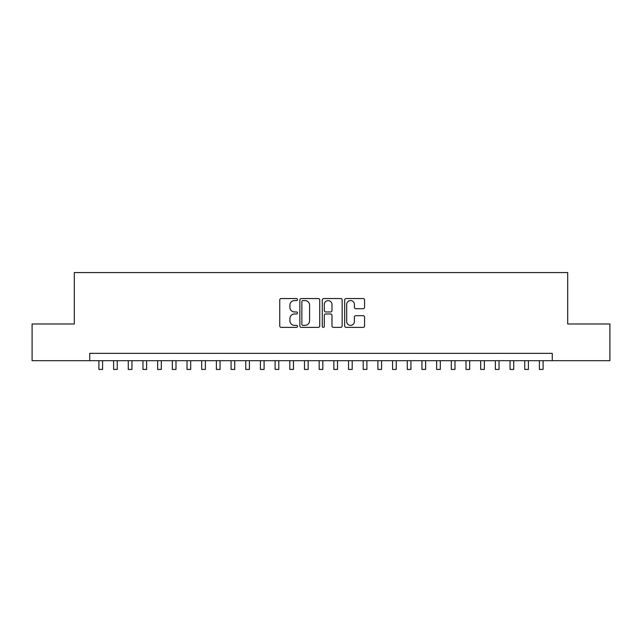 <?xml version="1.0" encoding="UTF-8"?>
<svg xmlns="http://www.w3.org/2000/svg" width="642" height="642" viewBox="0 0 642 642"><rect width="100%" height="100%" fill="white"/><g stroke="black" fill="none" stroke-linecap="round" stroke-linejoin="round"><path stroke-width="0.96" d="M297.511 299.557A1.011 1.011 0 0 0 296.5 298.546L281.188 298.546A1.445 1.445 0 0 0 279.743 299.991L279.743 325.935A1.445 1.445 0 0 0 281.188 327.372L296.5 327.372A1.011 1.011 0 0 0 297.511 326.369A1.011 1.011 0 0 0 296.5 325.358L294.517 325.358A4.614 4.614 0 0 1 289.903 320.743L289.903 318.584A4.614 4.614 0 0 1 294.517 313.97L296.5 313.97A1.011 1.011 0 0 0 297.511 312.959A1.011 1.011 0 0 0 296.5 311.956L294.517 311.956A4.614 4.614 0 0 1 289.903 307.341L289.903 305.175A4.614 4.614 0 0 1 294.517 300.568L296.5 300.568A1.011 1.011 0 0 0 297.511 299.557M363.123 308.706A1.445 1.445 0 0 0 364.56 307.269L364.56 299.991A1.445 1.445 0 0 0 363.123 298.546L346.118 298.546A1.445 1.445 0 0 0 344.674 299.991L344.674 325.935A1.445 1.445 0 0 0 346.118 327.372L363.123 327.372A1.445 1.445 0 0 0 364.56 325.935L364.56 317.14A1.445 1.445 0 0 0 363.123 315.695L355.845 315.695A1.445 1.445 0 0 0 354.4 317.14L354.4 321.498A3.852 3.852 0 0 1 350.548 325.358A3.852 3.852 0 0 1 346.688 321.498L346.688 304.42A3.852 3.852 0 0 1 350.548 300.568A3.852 3.852 0 0 1 354.4 304.42L354.4 307.269A1.445 1.445 0 0 0 355.845 308.706L363.123 308.706M89.736 360.684L32.1 360.684L32.1 323.977L74.311 323.977L74.311 272.577L567.688 272.577L567.688 323.977L609.9 323.977L609.9 360.684L552.264 360.684L552.264 353.341L89.736 353.341L89.736 360.684L552.264 360.684M319.74 299.991A1.445 1.445 0 0 0 318.296 298.546L301.291 298.546A1.445 1.445 0 0 0 299.846 299.991L299.846 325.935A1.445 1.445 0 0 0 301.291 327.372L318.296 327.372A1.445 1.445 0 0 0 319.74 325.935L319.74 299.991M323.704 298.546L340.709 298.546A1.445 1.445 0 0 1 342.154 299.991L342.154 325.935A1.445 1.445 0 0 1 340.709 327.372L333.431 327.372A1.445 1.445 0 0 1 331.986 325.935L331.986 315.415A1.445 1.445 0 0 0 330.55 313.97L325.719 313.97A1.445 1.445 0 0 0 324.282 315.415L324.282 326.369A1.011 1.011 0 0 1 323.271 327.372A1.011 1.011 0 0 1 322.26 326.369L322.26 299.991A1.445 1.445 0 0 1 323.704 298.546M302.88 300.568A1.011 1.011 0 0 0 301.868 301.571L301.868 324.346A1.011 1.011 0 0 0 302.88 325.358L304.966 325.358A4.614 4.614 0 0 0 309.58 320.743L309.58 305.175A4.614 4.614 0 0 0 304.966 300.568L302.88 300.568M331.986 304.493A3.852 3.852 0 0 0 328.134 300.641A3.852 3.852 0 0 0 324.282 304.493L324.282 310.511A1.445 1.445 0 0 0 325.719 311.956L330.55 311.956A1.445 1.445 0 0 0 331.986 310.511L331.986 304.493M98.908 360.684L98.908 369.423L102.584 369.423L102.584 360.684M113.594 360.684L113.594 369.423L117.261 369.423L117.261 360.684M128.28 360.684L128.28 369.423L131.947 369.423L131.947 360.684M142.957 360.684L142.957 369.423L146.633 369.423L146.633 360.684M157.643 360.684L157.643 369.423L161.319 369.423L161.319 360.684M172.329 360.684L172.329 369.423L175.996 369.423L175.996 360.684M187.015 360.684L187.015 369.423L190.682 369.423L190.682 360.684M201.692 360.684L201.692 369.423L205.368 369.423L205.368 360.684M216.378 360.684L216.378 369.423L220.054 369.423L220.054 360.684M231.064 360.684L231.064 369.423L234.731 369.423L234.731 360.684M245.75 360.684L245.75 369.423L249.417 369.423L249.417 360.684M260.427 360.684L260.427 369.423L264.103 369.423L264.103 360.684M275.113 360.684L275.113 369.423L278.788 369.423L278.788 360.684M289.799 360.684L289.799 369.423L293.466 369.423L293.466 360.684M304.485 360.684L304.485 369.423L308.152 369.423L308.152 360.684M319.162 360.684L319.162 369.423L322.838 369.423L322.838 360.684M333.848 360.684L333.848 369.423L337.515 369.423L337.515 360.684M348.534 360.684L348.534 369.423L352.201 369.423L352.201 360.684M363.212 360.684L363.212 369.423L366.887 369.423L366.887 360.684M377.897 360.684L377.897 369.423L381.573 369.423L381.573 360.684M392.583 360.684L392.583 369.423L396.25 369.423L396.25 360.684M407.269 360.684L407.269 369.423L410.936 369.423L410.936 360.684M421.946 360.684L421.946 369.423L425.622 369.423L425.622 360.684M436.632 360.684L436.632 369.423L440.308 369.423L440.308 360.684M451.318 360.684L451.318 369.423L454.985 369.423L454.985 360.684M466.004 360.684L466.004 369.423L469.671 369.423L469.671 360.684M480.681 360.684L480.681 369.423L484.357 369.423L484.357 360.684M495.367 360.684L495.367 369.423L499.043 369.423L499.043 360.684M510.053 360.684L510.053 369.423L513.72 369.423L513.72 360.684M524.739 360.684L524.739 369.423L528.406 369.423L528.406 360.684M539.416 360.684L539.416 369.423L543.092 369.423L543.092 360.684"/></g></svg>
